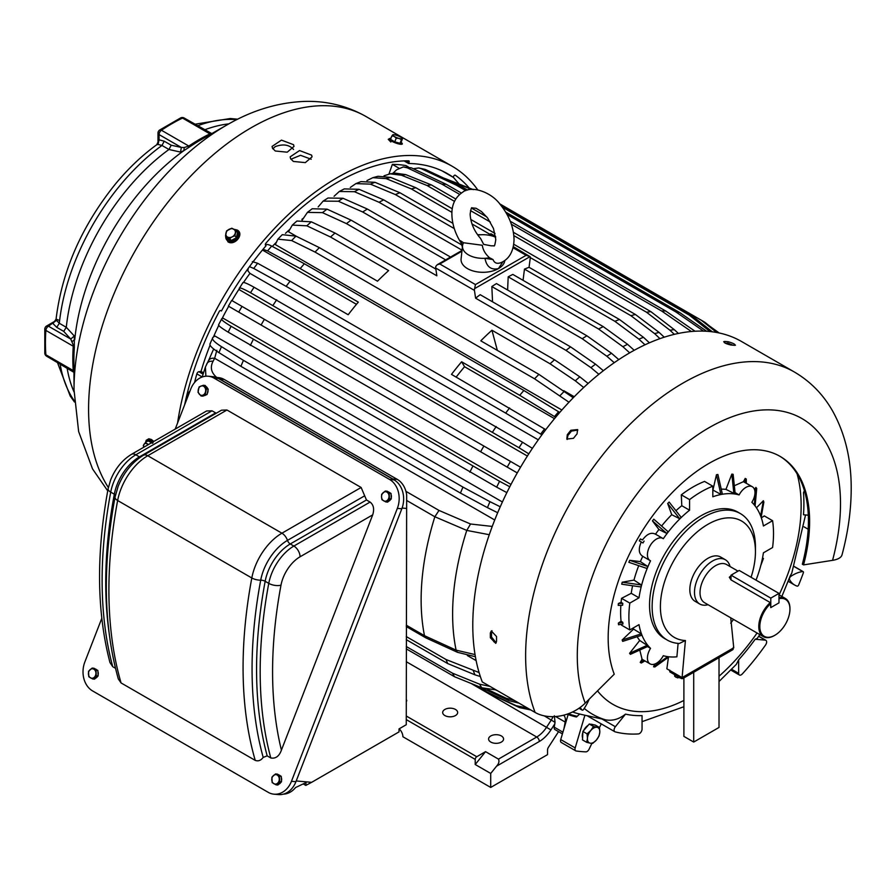 <?xml version="1.0" encoding="UTF-8"?>
<svg xmlns="http://www.w3.org/2000/svg" width="896" height="896" viewBox="0 0 896 896"><rect width="100%" height="100%" fill="white"/><g stroke="black" fill="none" stroke-linecap="round" stroke-linejoin="round"><path stroke-width="1.34" d="M680.064 677.813L676.144 677.342L674.654 676.211L674.654 674.688M677.634 676.413L677.634 677.936M778.982 593.398L770.784 598.125L770.784 607.6L778.982 602.862L778.982 593.398L739.211 570.438L731.013 575.165L770.784 598.125M731.013 575.165L731.013 579.902A5.802 3.349 0 0 0 731.002 579.902L729.31 577.226L733.286 573.854M147.672 441.246L148.456 440.138L153.048 442.792M148.445 444.539L145.421 442.546L143.338 445.514L143.696 447.283A5.118 2.957 60 0 1 144.054 444.214A5.118 2.957 60 0 1 147.19 443.934A5.118 2.957 60 0 1 148.198 444.685M152.477 443.296L148.299 440.877L148.456 440.138L145.421 442.546M491.109 245.818L483.683 244.373L480.592 238.493C474.118 231.056 470.635 222.947 470.142 214.178C470.87 209.16 471.498 207.066 472.002 207.872L476.067 208.275L481.51 211.568L487.592 217.941L493.461 228.446L495.79 239.523C495.062 244.53 494.435 246.635 493.92 245.829L491.109 245.818M495.667 237.25A20.485 11.827 0 0 0 480.973 234.763A20.485 11.827 0 0 0 477.837 235.077M500.405 262.92L503.048 261.643C510.014 257.634 513.688 250.264 514.046 239.523C513.666 227.114 509.118 215.51 500.405 204.714C491.098 191.643 471.083 185.338 462.874 192.058C455.437 196.997 451.774 204.366 451.875 214.178C452.066 223.888 455.101 233.43 460.992 242.782L460.41 240.71L463.557 242.749A20.485 11.827 0 0 0 462.582 245.381A20.485 11.827 0 0 0 462.526 245.784A20.485 11.827 0 0 0 484.96 258.294A20.485 11.827 0 0 0 489.507 257.734L493.035 259.56C494.435 263.166 497.157 264.152 501.2 262.528M460.41 240.71L462.616 245.112M462.526 245.784L461.093 258.854A21.918 12.656 0 0 0 473.939 271.186A21.918 12.656 0 0 0 498.456 268.598C491.098 270.245 486.595 266.806 484.96 258.294L493.035 259.56M480.973 234.763L477.534 234.662M463.557 242.749L482.306 245.258C482.91 249.827 485.307 253.994 489.507 257.734M502.936 261.71L498.456 268.598A21.918 12.656 0 0 0 504.829 260.478M236.936 231.997L238.123 232.68L236.936 231.997L238.123 232.68L236.981 238.291L231.235 241.248L226.643 238.605L226.811 237.821M233.733 229.208A5.118 4.032 144.9 0 1 235.301 232.971A5.118 4.032 144.9 0 1 232.176 236.858L234.942 235.749L235.984 230.642L231.818 228.234L229.04 229.354A5.118 4.032 144.9 0 1 233.733 229.208A5.118 4.032 144.9 0 1 235.301 232.971A5.118 4.032 144.9 0 1 232.176 236.858L234.942 235.749L235.984 230.642L233.733 229.208L231.818 228.234L229.04 229.354L226.598 230.922L225.915 233.251A5.118 4.032 144.9 0 1 229.04 229.354A5.118 4.032 144.9 0 1 233.733 229.208A5.118 4.032 144.9 0 1 235.301 232.971A5.118 4.032 144.9 0 1 232.176 236.858L234.942 235.749L235.984 230.642L231.818 228.234L226.598 230.922L225.546 236.029L227.472 237.003A5.118 4.032 144.9 0 1 225.915 233.251A5.118 4.032 144.9 0 1 229.04 229.354A5.118 4.032 144.9 0 1 233.733 229.208M227.472 237.003A5.118 4.032 -35.1 0 0 232.176 236.858L229.723 238.437L232.176 236.858A5.118 4.032 -35.1 0 1 227.472 237.003L229.723 238.437L232.176 236.858A5.118 4.032 -35.1 0 1 227.472 237.003A5.118 4.032 144.9 0 1 225.915 233.251L225.546 236.029L229.723 238.437L231.168 240.486L231.235 241.248L226.643 238.605L225.546 236.029L227.472 237.003A5.118 4.032 144.9 0 1 225.915 233.251A5.118 4.032 144.9 0 1 229.04 229.354L226.598 230.922L225.915 233.251L225.546 236.029L226.643 238.605L226.99 238.078L226.643 238.605L231.235 241.248L236.981 238.291L231.235 241.248L229.723 238.437L227.472 237.003M225.546 236.029L226.99 238.078L231.168 240.486L236.387 237.798L236.981 238.291L238.123 232.68L235.984 230.642M229.723 238.437L231.168 240.486L226.99 238.078L226.643 238.605L226.99 238.078L231.168 240.486L236.387 237.798L234.942 235.749L236.981 238.291L238.123 232.68L237.429 232.691L238.123 232.68L237.429 232.691L236.387 237.798L234.942 235.749M590.778 724.282A8.77 5.062 -60 0 1 591.853 724.304A8.77 5.062 -60 0 1 592.805 724.64M582.59 737.912A8.77 5.062 -60 0 1 582.837 732.502M583.632 730.565A8.77 5.062 -60 0 1 588.202 725.256M586.69 742.336L590.24 743.187A8.77 5.062 -60 0 1 587.44 738.416L586.69 742.336L582.49 739.906L582.893 731.427L589.277 724.013L595.269 725.077L599.469 727.496L597.027 727.283A8.77 5.062 -60 0 1 599.816 732.054A8.77 5.062 -60 0 1 596.434 740.006L599.066 735.974L599.816 732.054L599.469 727.496M590.834 730.464A8.77 5.062 -60 0 1 597.027 727.283L593.477 726.432L590.834 730.464L587.082 733.858L587.44 738.416A8.77 5.062 -60 0 1 590.834 730.464M590.24 743.187A8.77 5.062 120 0 0 596.434 740.006L592.682 743.4L590.24 743.187M589.277 724.013L593.477 726.432M582.893 731.427L587.082 733.858M669.782 670.152A1.456 0.84 0 0 0 670.208 670.746L681.05 677.006L681.05 678.384L670.208 672.123A1.456 0.84 0 0 1 669.782 671.53L669.782 670.499M681.05 678.384A1.456 0.84 0 0 0 683.122 678.384L732.704 649.757A1.456 0.84 0 0 0 733.141 649.163L733.141 648.133M683.122 678.384L683.122 677.006L732.704 648.379A1.456 0.84 0 0 0 733.141 647.786M719.018 657.653L719.018 727.44L693.706 742.056L683.894 736.389L683.894 677.936M693.706 672.269L693.706 742.056M394.52 142.397L389.928 139.742L392.067 135.71L394.318 136.506A5.118 1.075 -158.8 0 1 392.75 134.837A5.118 1.075 -158.8 0 1 393.176 134.691A5.118 1.075 -158.8 0 1 395.886 135.117A5.118 1.075 -158.8 0 1 400.579 137.066A5.118 1.075 -158.8 0 1 402.013 138.118A5.118 1.075 -158.8 0 1 402.147 138.734A5.118 1.075 -158.8 0 1 399.011 138.454L401.464 139.608L402.147 138.734A5.118 1.075 -158.8 0 1 399.011 138.454L401.464 139.608L402.506 138.69L401.061 142.397L402.147 138.734A5.118 1.075 -158.8 0 0 402.013 138.118L402.483 138.656L402.013 138.118A5.118 1.075 -158.8 0 0 400.579 137.066A5.118 1.075 -158.8 0 0 395.886 135.117A5.118 1.075 -158.8 0 0 393.176 134.691L393.176 134.691A5.118 1.075 -158.8 0 0 392.75 134.837L392.067 135.71L394.318 136.506A5.118 1.075 21.2 0 0 399.011 138.454L396.245 138.13L399.011 138.454A5.118 1.075 21.2 0 1 394.318 136.506L396.245 138.13L394.52 142.397L389.928 139.742L392.75 134.837A5.118 1.075 -158.8 0 0 394.318 136.506L396.245 138.13L394.52 142.397L400.254 144.021L394.52 142.397M401.173 142.867L400.254 144.021L400.019 143.315L401.464 139.608L400.019 143.315L400.254 144.021L401.173 142.867M390.622 139.429L394.8 141.837L390.622 139.429L389.928 139.742M236.981 238.291L236.387 237.798L231.168 240.486L231.235 241.248M296.218 780.954L311.64 782.331L399.022 731.886L399.022 728.907L406.258 724.73L406.661 494.962A21.918 17.282 95.1 0 0 397.298 479.394L224.269 379.49L219.789 379.086A21.918 17.282 -84.9 0 0 217.851 378.146A21.918 17.282 95.1 0 1 218.445 378.482L213.976 378.078L389.592 479.472L394.072 479.875L218.445 378.482M311.64 782.331L305.794 785.411L306.04 782.578L295.546 787.55A21.918 17.282 95.1 0 1 283.338 794.147M394.072 479.875A21.918 17.282 95.1 0 1 394.654 480.222A21.918 17.282 -84.9 0 0 392.829 478.99L219.789 379.086M216.227 377.429L218.467 377.63A21.918 17.282 95.1 0 1 224.269 379.49M305.794 785.411L303.363 784.011M213.976 378.078A21.918 17.282 -84.9 0 0 208.174 376.219L212.654 376.622A21.918 17.282 95.1 0 1 217.851 378.146M394.654 480.222A21.918 17.282 95.1 0 1 401.822 508.782L397.342 508.39L291.458 781.301L295.926 781.704L401.822 508.782M295.926 781.704A21.918 17.282 95.1 0 1 278.477 794.584L274.008 794.181A21.918 17.282 -84.9 0 0 291.458 781.301M101.797 618.318L84.84 662.01A21.918 17.282 -84.9 0 0 92.59 690.928L268.206 792.322A21.918 17.282 -84.9 0 0 274.008 794.181M397.342 508.39A21.918 17.282 -84.9 0 0 389.592 479.472M208.174 376.219A21.918 17.282 -84.9 0 0 190.736 389.099L175.213 429.094M364.683 495.802L287.482 540.378A8.77 5.062 -120 0 0 281.926 533.198L147.762 455.728A8.77 5.062 -120 0 0 143.382 455.302L221.525 410.189L226.957 410.01L147.762 455.728A43.826 25.301 120 0 0 120.926 489.126A43.826 25.301 120 0 0 117.634 500.506A441.941 255.158 120 0 0 121.061 682.931L255.237 760.39A441.941 255.158 -60 0 1 251.81 577.976A43.826 25.301 -60 0 1 255.091 566.586A43.826 25.301 -60 0 1 281.926 533.198L361.122 487.48L366.464 499.968L370.082 502.062C373.598 504.806 374.472 509.074 372.702 514.864L281.411 750.142C279.182 756.269 275.643 758.867 270.794 757.96A434.638 250.936 -60 0 1 268.766 583.374L265.16 581.28A434.638 250.936 120 0 0 267.176 755.877L270.794 757.96M121.061 682.931L118.306 678.933C103.522 626.136 102.435 565.522 115.046 497.101A8.77 3.73 -169.4 0 0 117.634 500.506L251.81 577.976A8.77 3.73 -169.4 0 0 260.702 580.182A437.08 252.347 120 0 0 263.189 757.4C260.893 760.491 258.238 761.488 255.237 760.39M115.494 668.304L112.739 666.714L109.95 662.514M206.595 410.973L212.027 410.805L135.822 454.798A8.77 5.062 -120 0 0 131.432 454.362L206.595 410.973M108.909 631.501A434.638 250.936 -60 0 1 114.33 494.2L110.712 492.117A36.523 21.09 120 0 1 113.456 482.63A36.523 21.09 120 0 1 135.822 454.798L139.429 456.893L215.645 412.888L212.027 410.805M215.645 412.888L216.35 413.168M226.957 410.01L361.122 487.48M267.176 755.877L263.189 757.4M97.44 676.547A4.749 3.741 95.1 0 1 96.6 677.555A4.749 3.741 95.1 0 1 95.558 678.216M95.424 669.066A4.749 3.741 95.1 0 1 96.902 669.928M97.922 671.518A4.749 3.741 95.1 0 1 98.09 675.013M206.058 394.901A4.749 3.741 95.1 0 1 205.251 395.338A4.749 3.741 95.1 0 1 204.4 395.55M206.046 386.534A4.749 3.741 95.1 0 1 207.614 388.438M208.018 390.074A4.749 3.741 95.1 0 1 207.29 393.501M390.578 499.52A4.749 3.741 95.1 0 1 389.726 500.528A4.749 3.741 95.1 0 1 388.696 501.189M388.55 492.038A4.749 3.741 95.1 0 1 390.04 492.89M391.059 494.491A4.749 3.741 95.1 0 1 391.227 497.974M280.806 782.41A4.749 3.741 95.1 0 1 279.966 783.429A4.749 3.741 95.1 0 1 278.925 784.078M278.79 774.939A4.749 3.741 95.1 0 1 280.28 775.79M281.288 777.392A4.749 3.741 95.1 0 1 281.456 780.875M275.52 773.954L277.368 774.11L281.243 776.35L281.378 779.072L281.501 781.794L277.883 785.008L276.046 784.84L279.664 781.637L279.406 776.182L275.52 773.954L271.902 777.157L272.171 782.6L276.046 784.84M281.243 776.35L279.406 776.182M281.501 781.794L279.664 781.637M273.459 775.533A4.749 3.741 95.1 0 1 277.2 775.04A4.749 3.741 95.1 0 1 279.272 778.882A4.749 3.741 -84.9 0 1 277.592 783.216A4.749 3.741 95.1 0 1 273.851 783.698A4.749 3.741 95.1 0 1 271.779 779.856A4.749 3.741 95.1 0 1 273.459 775.533M385.291 491.053L387.128 491.21L391.003 493.45L391.272 498.904L387.654 502.107L385.806 501.939L389.424 498.736L389.166 493.293L385.291 491.053L381.674 494.256L381.539 496.955L381.931 499.699L385.806 501.939M391.003 493.45L389.166 493.293M391.272 498.904L389.424 498.736M383.219 492.632A4.749 3.741 95.1 0 1 386.971 492.15A4.749 3.741 95.1 0 1 389.032 495.992A4.749 3.741 -84.9 0 1 387.352 500.315A4.749 3.741 95.1 0 1 383.611 500.797A4.749 3.741 95.1 0 1 381.539 496.955A4.749 3.741 95.1 0 1 383.219 492.632M203.302 385.291L205.15 385.448L208.208 389.166L207.648 391.832L207.077 394.498L202.888 396.133L201.051 395.976L205.24 394.341L206.371 388.998L203.302 385.291L199.114 386.915L197.994 392.258L201.051 395.976M208.208 389.166L206.371 388.998M207.077 394.498L205.24 394.341M200.95 386.075A4.749 3.741 95.1 0 1 204.579 387.117A4.749 3.741 95.1 0 1 205.542 391.642A4.749 3.741 -84.9 0 1 202.888 395.136A4.749 3.741 95.1 0 1 199.259 394.094A4.749 3.741 95.1 0 1 198.296 389.57A4.749 3.741 95.1 0 1 200.95 386.075M92.154 668.08L94.002 668.248L97.877 670.488L98.134 675.931L94.517 679.134L92.68 678.978L96.286 675.763L96.029 670.32L92.154 668.08L88.536 671.294L88.794 676.738L92.68 678.978M97.877 670.488L96.029 670.32M98.134 675.931L96.286 675.763M90.082 669.659A4.749 3.741 95.1 0 1 93.834 669.178A4.749 3.741 95.1 0 1 95.906 673.019A4.749 3.741 -84.9 0 1 94.226 677.342A4.749 3.741 95.1 0 1 90.474 677.835A4.749 3.741 95.1 0 1 88.413 673.994A4.749 3.741 95.1 0 1 90.082 669.659M272.832 148.803L275.285 146.608C283.147 143.73 289.24 144.682 293.552 149.475M290.92 159.242L300.53 155.299L311.203 159.242M561.747 742.65A3.651 2.106 -60 0 1 561.288 742.493A3.651 2.106 -60 0 1 560.728 739.57L575.187 747.914L584.886 715.232L579.678 714.034L576.498 716.99A188.104 108.595 -60 0 1 567.09 714.179M568.142 714.571L560.728 739.57M678.104 643.384L676.894 656.813A89.488 51.666 -60 0 1 663.286 655.704A12.779 7.381 -60 0 1 650.07 663.88A12.779 7.381 -60 0 1 650.541 648.346A89.488 51.666 -60 0 1 639.005 624.646L629.821 629.944A102.267 59.046 -60 0 1 628.88 617.064A102.267 59.046 -60 0 1 629.821 603.109L639.005 597.811A89.488 51.666 120 0 1 650.541 560.795A12.779 7.381 -60 0 1 650.07 560.56A12.779 7.381 -60 0 1 650.07 545.798A12.779 7.381 -60 0 1 662.85 538.418A12.779 7.381 -60 0 1 663.286 538.709A89.488 51.666 120 0 1 689.573 510.205L689.573 499.61A102.267 59.046 -60 0 1 712.824 486.192L712.824 496.787A89.488 51.666 -60 0 1 739.11 494.928A12.779 7.381 -60 0 1 752.338 486.752A12.779 7.381 -60 0 1 754.981 492.598A12.779 7.381 -60 0 1 751.856 502.298A89.488 51.666 -60 0 1 763.403 525.986L772.576 520.688A102.267 59.046 -60 0 1 772.576 547.534L763.403 552.832A89.488 51.666 -60 0 1 756.022 580.138M730.733 617.814L733.746 647.786L682.091 677.611L685.418 640.517L679.336 643.462A73.046 42.179 -60 0 1 667.262 640.069L664.675 638.579A73.046 42.179 -60 0 1 649.544 605.136A73.046 42.179 -60 0 1 681.43 531.63A73.046 42.179 -60 0 1 737.722 512.053L740.309 513.542A73.046 42.179 -60 0 1 755.44 546.986L755.44 551.757A67.2 38.797 -60 0 1 751.061 577.282M733.544 619.438A89.488 51.666 -60 0 1 731.192 622.339M685.418 640.517A67.2 38.797 -60 0 1 660.397 606.626A67.2 38.797 -60 0 1 707.918 524.317A67.2 38.797 -60 0 1 755.44 551.757M708.03 604.699A25.57 14.762 -60 0 1 699.776 604.016L695.128 601.339A25.57 14.762 -60 0 1 689.83 589.635A25.57 14.762 -60 0 1 700.997 563.898A25.57 14.762 -60 0 1 720.698 557.054L725.346 559.742A25.57 14.762 -60 0 1 730.061 566.541M762.395 558.578L763.448 558.421L760.794 565.488M732.726 620.469L730.71 623.168M682.091 677.611L666.87 668.819L668.45 657.194M654.73 664.059L653.554 666.792L654.886 666.949L668.998 656.802M639.789 650.059L642.096 659.266L640.214 662.413L641.323 663.018L644.918 660.912M629.563 653.33L630.403 654.338L648.379 646.15L639.733 640.483L629.563 653.33L647.539 645.131M639.733 640.483A89.488 51.666 -60 0 1 637.146 636.72M622.149 639.99L622.686 641.368L641.827 635.219L641.301 633.842L633.573 629.104L622.149 639.99L641.301 633.842M633.573 629.104A89.488 51.666 -60 0 1 633.192 628.006M629.821 629.944L621.555 625.173A102.267 59.046 -60 0 1 621.421 624.243M621.062 621.23L618.363 623.09L618.554 624.758L622.955 623.974L622.765 622.306L621.062 621.23A102.267 59.046 -60 0 1 620.626 612.293A102.267 59.046 -60 0 1 620.861 605.304M621.107 602.302L622.798 603.378L618.386 603.501L621.107 602.302A102.267 59.046 -60 0 1 621.555 598.338L629.821 603.109M622.798 603.378L622.63 605.248L618.229 605.371L618.386 603.501M689.573 510.205L681.789 505.714L681.318 494.838A102.267 59.046 -60 0 1 704.558 481.421L712.824 486.192M681.318 494.838L689.573 499.61M602.011 719.018L587.037 715.68L614.835 731.73A3.651 2.106 120 0 0 615.149 731.853A180.79 104.384 -60 0 0 638.422 733.925A3.651 2.106 -60 0 0 642.051 729.109L642.051 715.602A160.574 92.714 -60 0 1 625.509 714.123C619.192 719.163 612.573 721.078 605.674 719.869L602.011 719.018L615.373 726.723A3.651 2.106 120 0 0 614.835 731.73M584.886 715.232A182.056 105.112 120 0 0 585.178 715.299L587.171 715.747M759.842 634.614L757.221 638.389L755.194 639.24A160.574 92.714 -60 0 1 738.651 659.826L736.31 664.384L719.018 681.509M781.872 596.456L790.205 575.96L790.866 576.341A36.523 21.09 120 0 1 802.805 571.558A1.456 0.84 -60 0 1 803.141 571.626A1.456 0.84 -60 0 1 803.443 572.298A1.456 0.84 -60 0 1 803.331 572.925A180.79 104.384 120 0 1 798.661 584.954A1.456 0.84 -60 0 1 797.149 586.13A36.523 21.09 -60 0 1 794.696 585.054A36.523 21.09 -60 0 1 789.589 579.622A2.195 1.266 -60 0 1 790.866 576.341M805.549 514.954L791.773 573.16L790.205 575.96M804.384 490.638L803.499 492.699A160.574 92.714 -60 0 1 803.891 503.496A160.574 92.714 -60 0 1 803.499 514.763L808.304 515.2M761.32 517.832L764.31 515.917L772.576 520.688M601.261 723.878L599.48 727.586M591.875 743.389L589.109 749.157A3.651 2.106 120 0 1 585.85 751.856A220.237 127.154 -60 0 1 576.206 750.994A3.651 2.106 120 0 1 575.747 750.837A3.651 2.106 120 0 1 575.187 747.914M803.499 492.699L804.586 491.344M755.194 639.24L765.33 640.147A3.651 2.106 -60 0 1 765.867 640.315A3.651 2.106 -60 0 1 766.618 641.984A3.651 2.106 -60 0 1 765.554 645.008A180.79 104.384 -60 0 1 742.28 673.971A3.651 2.106 120 0 1 739.402 675.013A3.651 2.106 120 0 1 738.651 673.344L738.651 659.826M625.509 714.123L615.373 726.723M582.187 710.136L578.973 708.288L582.042 710.013A1.456 0.84 120 0 0 582.187 710.136A1.456 0.84 120 0 0 583.554 709.453A36.523 21.09 120 0 0 589.232 699.126M582.042 710.013A180.79 104.384 -60 0 1 580.126 707.47M731.83 474.118L733.141 474.309L735.202 493.998L725.962 489.373L731.83 474.118L733.891 493.808M721.224 489.138A89.488 51.666 -60 0 1 725.962 489.373M722.355 494.11L720.888 494.379L712.925 490.056L716.453 474.746L717.909 474.488L722.355 494.11M735.056 492.598L739.11 494.928M746.301 483.325L743.434 481.678L745.214 478.419L745.214 482.698M734.339 485.733L743.434 481.678M642.443 539.986L640.382 538.944L642.443 539.986C646.957 533.915 651.314 531.989 655.502 534.218M662.85 538.418L655.066 533.915M644.09 541.072L642.992 542.976L639.285 540.837L642.992 542.976M642.275 556.058L650.07 560.56M642.757 556.293C638.736 553.795 638.221 549.058 641.222 542.091M666.837 533.467L668.147 531.765L653.766 519.187L652.456 520.89L666.837 533.467L658.907 529.502A89.488 51.666 120 0 0 655.525 534.184M681.789 505.714A89.488 51.666 120 0 0 675.942 510.686M679.683 518.739L681.15 517.317L669.144 502.062L667.677 503.485L679.683 518.739L671.731 514.707A89.488 51.666 120 0 0 661.595 526.03M647.461 646.565L650.541 648.346M632.598 585.76A89.488 51.666 120 0 0 631.221 593.309L621.555 598.338M631.221 593.309L639.005 597.811M641.446 584.976L633.976 580.093L622.227 582.21L641.446 584.976L640.942 586.958L621.723 584.192L622.227 582.21M642.734 556.326A89.488 51.666 120 0 0 640.371 561.602L629.686 560.314L647.774 566.485L640.371 561.602M629.686 560.314L628.869 562.307L646.957 568.478L647.774 566.485M638.725 565.667A89.488 51.666 120 0 0 633.976 580.093M716.453 474.746L720.888 494.379M745.214 478.419L746.301 479.058L746.301 483.269M754.466 489.418L755.899 487.446L754.275 504.896M755.899 487.446L756.728 488.488L755.093 505.926M756.448 507.797L763.358 500.73L760.637 515.939M763.358 500.73L763.862 502.13L761.141 517.317M763.448 558.421L761.253 563.64M731.203 622.451L731.629 621.813M671.731 514.707L667.677 503.485M658.907 529.502L652.456 520.89M640.382 538.944L639.285 540.837M618.363 623.09L622.765 622.306M640.214 662.413L643.832 660.285M653.554 666.792L667.677 656.645M523.051 280.325L524.474 269.114A220.976 127.579 120 0 1 529.066 267.31L530.23 258.182A3.651 2.106 120 0 0 530.264 257.69A3.651 2.106 120 0 0 530.051 256.626L513.318 246.669M474.622 288.624L530.051 256.626L526.131 255.304L475.44 284.57L474.622 288.624A3.651 2.106 120 0 0 474.443 290.394L475.597 298.178L565.992 350.37A220.976 127.579 120 0 1 570.584 346.875L480.189 294.683A220.976 127.579 120 0 0 475.597 298.178M618.789 359.632L611.509 353.282L586.869 335.776L496.474 283.584A220.976 127.579 120 0 0 491.837 286.552L492.554 301.818M634.2 350.302L627.547 344.299L603.221 326.614L512.837 274.422A220.976 127.579 120 0 0 508.189 276.83L507.606 290.013M452.883 223.317L399.941 192.752L374.987 182.314L360.965 181.619L355.891 183.613L350.291 187.454M529.066 267.31L619.461 319.491A220.976 127.579 120 0 0 614.869 321.306L638.882 339.136L644.997 344.814M649.421 342.821L643.474 337.322L619.461 319.491M435.859 269.091L351.053 220.136L327.051 209.16L312.189 208.757L307.429 212.374L302.064 220.304M450.531 257.062L367.349 209.037L343.022 198.274L327.992 198.005L323.109 201.118L318.158 206.942M462.09 245.134L383.701 199.875L359.061 189.302L344.277 188.91L339.282 191.486L334.074 196.28M603.366 370.709L595.526 364.168A216.72 125.126 120 0 0 590.934 367.651L598.864 374.293M327.051 209.16A216.72 125.126 120 0 0 322.459 212.643L346.461 223.619L436.856 275.811L435.702 268.027L474.443 290.394M351.053 220.136A220.976 127.579 120 0 0 346.461 223.619M524.474 269.114L614.869 321.306M627.547 344.299A216.72 125.126 120 0 0 622.899 346.707L629.686 352.845M622.899 346.707L598.584 329.011L508.189 276.83M611.509 353.282A216.72 125.126 120 0 0 606.861 356.25L614.253 362.701M606.861 356.25L582.232 338.733L491.837 286.552M513.744 244.238L635.41 314.485L659.109 332.427A216.72 125.126 120 0 0 654.618 333.626L659.96 338.643M654.618 333.626L630.918 315.694L530.264 257.578M386.131 178.618L372.882 177.666L378.011 176.288L390.622 177.419A216.72 125.126 120 0 0 386.131 178.618L411.387 188.944L451.92 212.352M471.979 223.933L489.944 234.304M372.882 177.666L366.968 180.578M513.408 232.288L650.888 311.651L674.285 329.65A216.72 125.126 120 0 0 669.95 330.232L674.352 334.354M669.95 330.232L646.542 312.234L513.856 235.626M401.464 175.224L390.174 173.835L395.326 173.141L405.81 174.642A216.72 125.126 120 0 0 401.464 175.224L427.022 185.494L454.507 201.365M470.523 210.616L490.347 222.051M390.174 173.835L384.026 175.806M306.824 225.803L292.32 225.098L296.912 221.021L311.315 221.816A216.72 125.126 120 0 0 306.824 225.803L330.523 237.026L388.629 270.581A220.976 127.579 120 0 0 377.496 281.187L319.379 247.643A220.976 127.579 120 0 0 315.045 252.067L534.565 378.806L568.971 402.226M292.32 225.098L288.501 231.75L296.621 236.443M563.763 390.678L574.258 396.726M311.315 221.816L335.014 233.05L554.534 359.789L579.79 376.824A216.72 125.126 120 0 0 575.299 380.811L583.71 387.509M575.299 380.811L550.043 363.776L491.938 330.221L497.336 350.381M277.861 239.165L282.262 234.685L295.982 236.13A216.72 125.126 120 0 0 291.637 240.554L277.861 239.165L275.33 244.586L561.882 410.021M291.637 240.554L315.045 252.067M367.349 209.037A220.976 127.579 120 0 0 362.701 211.994L445.648 259.885M343.022 198.274A216.72 125.126 120 0 0 338.386 201.242L362.701 211.994M383.701 199.875A220.976 127.579 120 0 0 379.053 202.272L462.045 250.186M359.061 189.302A216.72 125.126 120 0 0 354.424 191.699L379.053 202.272M399.941 192.752A220.976 127.579 120 0 0 395.349 194.566L454.283 228.592M374.987 182.314A216.72 125.126 120 0 0 370.395 184.128L395.349 194.566M265.821 245.291C266.314 244.026 268.285 244.294 271.712 246.098L304.349 263.749L523.869 390.488L559.754 412.462M558.634 411.746A217.638 125.653 120 0 0 554.49 416.573L555.632 417.301M523.869 390.488A220.976 127.579 120 0 0 519.725 395.315L554.49 416.573M603.221 326.614A220.976 127.579 120 0 0 598.584 329.011M586.869 335.776A220.976 127.579 120 0 0 582.232 338.733M635.41 314.485A220.976 127.579 120 0 0 630.918 315.694M650.888 311.651A220.976 127.579 120 0 0 646.542 312.234M554.534 359.789A220.976 127.579 120 0 0 550.043 363.776M573.261 397.746L538.91 374.382A220.976 127.579 120 0 0 534.565 378.806M519.725 395.315L461.619 361.771A220.976 127.579 120 0 0 451.472 374.382L545.765 429.666M544.566 428.926A217.638 125.653 120 0 0 540.669 434.101L541.89 434.851M461.619 361.771L464.554 366.722L554.512 418.656M562.419 733.88L554.938 729.568A3.651 2.106 120 0 1 554.254 727.171L555.038 722.344L554.333 715.803M563.998 728.538L565.186 722.064L555.598 716.531M271.712 246.098A217.638 125.653 120 0 0 267.579 250.925L300.205 268.576L358.31 302.12A220.976 127.579 120 0 0 348.174 314.742L290.058 281.187A220.976 127.579 120 0 0 286.16 286.362L505.691 413.112A220.976 127.579 120 0 1 509.589 407.938M267.579 250.925L263.021 249.323M262.438 250.029L356.474 304.326M540.669 434.101L505.691 413.112M703.562 331.128L675.864 311.931L507.035 214.458M456.344 185.192A220.976 127.579 120 0 1 460.242 185.864L425.264 169.422A217.638 125.653 120 0 0 421.366 168.75L456.344 185.192L465.83 190.669M421.366 168.75L418.734 167.955L413.28 168.739M473.323 670.802A216.72 125.126 120 0 0 474.992 674.845L447.709 663.578A220.976 127.579 120 0 1 446.04 659.523L479.091 672.549M406.258 646.509L452.469 673.176A220.976 127.579 120 0 0 454.574 676.749L406.258 648.85M490.011 686.403L479.629 684.197L452.469 673.176M487.435 689.416L506.195 698.23A205.442 118.608 120 0 0 509.13 700.706L519.053 703.158M509.13 700.706L479.797 686.941M474.634 684.88L486.998 692.014L516.197 705.69A205.442 118.608 120 0 0 519.478 707.594L530.824 709.968M519.478 707.594L490.291 693.918A208.186 120.198 120 0 1 488.634 692.989L474.466 684.813M406.258 719.6L475.216 759.405L475.216 764.512L490.717 773.45L490.717 787.438L402.898 736.747A7.302 4.222 -120 0 0 399.146 728.84M490.717 787.438L547.534 754.634L547.534 750.064A3.651 2.106 120 0 1 548.453 747.253L558.544 731.651M290.058 281.187L257.645 263.278L252.336 261.61M706.698 331.274L679.773 312.603A220.976 127.579 120 0 0 675.864 311.931M479.629 684.197A216.72 125.126 120 0 0 481.734 687.758L496.138 689.931M497.974 690.995L495.768 689.954M486.998 692.014A208.186 120.198 120 0 0 488.634 692.989M406.258 661.696L536.726 737.016L498.456 759.114L485.542 751.654L476.762 756.728A2.195 1.266 -60 0 0 475.216 759.405M406.258 701.523A3.058 1.77 0 0 0 406.739 700.571A3.058 1.77 0 0 0 406.616 700.078A3.058 1.77 0 0 0 406.258 699.63M442.982 713.72A7.493 4.323 0 0 0 444.875 715.557A7.493 4.323 0 0 0 453.029 716.498A7.493 4.323 0 0 0 457.654 712.499A7.493 4.323 0 0 0 457.352 711.278A7.493 4.323 0 0 0 449.098 708.221A7.493 4.323 0 0 0 442.68 712.499A7.493 4.323 0 0 0 442.982 713.72M488.902 740.23A7.493 4.323 0 0 0 490.795 742.067A7.493 4.323 0 0 0 498.949 743.008A7.493 4.323 0 0 0 503.574 739.01A7.493 4.323 0 0 0 503.272 737.8A7.493 4.323 0 0 0 495.018 734.731A7.493 4.323 0 0 0 488.6 739.01A7.493 4.323 0 0 0 488.902 740.23M506.195 698.23L514.517 700.549M498.456 759.114C499.498 761.32 498.87 763.672 496.574 766.17L490.717 773.45M485.542 751.654L475.216 764.512M407.176 500.752L434.851 516.757L466.771 530.41A223.194 128.856 120 0 0 452.614 614.029A223.194 128.856 120 0 0 456.109 650.149L457.453 652.299L425.981 637.93L424.491 635.701L456.109 650.149L475.037 654.573M216.832 350.269L214.659 358.299C211.266 357.885 209.093 358.938 208.163 361.48L213.662 348.958M500.248 506.778L489.966 501.67A216.72 125.126 120 0 0 487.435 507.64L497.683 512.725M243.443 360.36A220.976 127.579 120 0 0 240.901 366.33L460.432 493.069A220.976 127.579 120 0 1 462.963 487.099L243.443 360.36L221.48 346.662C214.144 342.026 211.299 338.946 212.934 337.411L214.894 335.989L502.41 501.984M221.48 346.662A216.72 125.126 120 0 0 218.949 352.632L240.901 366.33M406.258 625.173L424.491 635.701A228.066 131.667 120 0 1 421.131 599.827A228.066 131.667 120 0 1 434.851 516.757M461.35 193.032L446.197 184.285L411.432 167.866L403.301 166.936L396.726 169.714L392.683 173.477M510.261 221.267L665.728 311.024A220.976 127.579 120 0 0 661.584 310.979L511.358 224.246M695.05 331.24L665.728 311.024M710.002 331.554L689.237 315.078L502.354 207.178M443.341 177.99L471.61 189.426M716.755 332.506L701.557 320.398L499.654 203.829M719.152 332.976L709.408 325.931M712.32 331.822L692.854 316.378A220.976 127.579 120 0 0 689.237 315.078M473.323 189.627L446.667 179.178M717.942 332.73L704.85 322.291A220.976 127.579 120 0 0 703.214 321.328A220.976 127.579 120 0 0 701.557 320.398M242.883 282.957C242.782 281.646 246.512 283.08 254.094 287.258L522.581 442.266A216.72 125.126 120 0 0 518.974 447.731L528.808 453.835M518.974 447.731L250.488 292.723C242.861 288.523 239.131 287.09 239.277 288.422L242.917 282.621M527.397 456.042L239.669 289.923L239.277 288.422M231.795 300.507L510.496 461.418A216.72 125.126 120 0 0 507.214 467.118L517.261 472.92M507.214 467.118L228.502 306.208M229.488 306.768L515.256 471.755M511 484.434L223.272 318.315L221.771 318.73C220.584 319.29 223.698 321.81 231.101 326.29L499.587 481.298A216.72 125.126 120 0 0 496.664 487.155L506.856 492.621M496.664 487.155L228.178 332.147C220.741 327.645 217.627 325.125 218.848 324.587M496.216 426.53A220.976 127.579 120 0 0 492.598 431.984M483.896 446.062A220.976 127.579 120 0 0 480.614 451.752M472.774 466.334A220.976 127.579 120 0 0 469.851 472.192M218.568 324.789L221.771 318.73M253.243 339.584A220.976 127.579 120 0 0 250.32 345.453M499.587 481.298L509.79 486.763M264.376 319.323A220.976 127.579 120 0 0 261.083 325.013M510.496 461.418L520.554 467.219M276.685 299.779A220.976 127.579 120 0 0 273.078 305.245M522.581 442.266L532.403 448.358M731.45 344.445L731.954 345.106M472.674 189.381A220.976 127.579 120 0 0 469.717 188.339M501.245 205.744L692.854 316.378M411.432 167.866A217.638 125.653 120 0 0 407.288 167.821L403.301 166.936M407.288 167.821L442.064 184.24L459.648 194.387M446.197 184.285A220.976 127.579 120 0 0 442.064 184.24M691.365 331.509L661.584 310.979M202.182 377.003L205.419 366.99L205.878 376.208M494.726 519.994L214.659 358.299L213.058 361.29C209.63 360.886 207.469 361.95 206.539 364.504M205.419 366.99L208.51 360.629M434.862 516.734L438.995 510.429L470.534 524.003L466.771 530.41L489.272 534.71M209.978 343.896L212.934 337.411M489.966 501.67L462.963 487.099M218.949 352.632C211.579 347.962 208.734 344.87 210.403 343.37M487.435 507.64L460.432 493.069M257.645 263.278A217.638 125.653 120 0 0 253.747 268.453L249.48 266.638M516.197 705.69L527.542 708.064M481.734 687.758L454.574 676.749M460.242 185.864L467.589 190.098M505.658 212.083L679.773 312.603M253.747 268.453L286.16 286.362M406.258 639.654L447.709 663.578M406.258 636.563L446.04 659.523M474.992 674.845L480.334 676.514M425.264 169.422L418.734 167.955M464.554 366.722A211.837 122.304 120 0 0 456.165 377.093M295.982 236.13L319.379 247.643M491.938 330.221A220.976 127.579 120 0 0 480.794 340.827L538.91 374.382M335.014 233.05A220.976 127.579 120 0 0 330.523 237.026M579.79 376.824L588.134 383.454M405.81 174.642L431.357 184.912A220.976 127.579 120 0 0 427.022 185.494M431.357 184.912L455.784 199.013M471.643 208.174L486.797 216.922M674.285 329.65L678.406 333.446M390.622 177.419L415.878 187.746A220.976 127.579 120 0 0 411.387 188.944M415.878 187.746L452.29 208.768M470.725 219.408L495.018 233.43M659.109 332.427L664.238 337.198M304.349 263.749A220.976 127.579 120 0 0 300.205 268.576M370.395 184.128L355.891 183.613M354.424 191.699L339.282 191.486M338.386 201.242L323.109 201.118M595.526 364.168L570.584 346.875M322.459 212.643L307.429 212.374M590.934 367.651L565.992 350.37M462.011 250.432L437.237 264.734L435.882 266.258A3.651 2.106 120 0 0 435.702 268.027M437.237 264.734L439.802 263.995L475.44 284.57M489.474 235.312L491.31 234.259L490.493 234.73L493.17 236.275M563.606 715.21A10.954 6.328 -60 0 1 565.186 722.064M388.954 174.059L392.358 164.371L398.888 168.134M392.358 164.371A211.837 122.304 -60 0 1 405.944 165.581L408.442 167.026M203.493 372.826L201.04 371.414A188.104 108.595 -60 0 1 210.09 345.128M213.427 337.053A188.104 108.595 -60 0 1 218.736 325.394M222.062 318.651A188.104 108.595 -60 0 1 228.682 306.309M231.963 300.608A188.104 108.595 -60 0 1 239.344 288.702M243.522 282.453A188.104 108.595 -60 0 1 249.973 273.37L538.294 439.824M249.973 273.37L247.934 270.906L248.181 268.419M188.014 396.11A199.058 114.923 -60 0 1 188.608 393.187A2.195 1.266 -60 0 1 189.952 391.104M194.555 382.514A193.581 111.765 -60 0 1 196.851 373.878A2.195 1.266 -60 0 1 198.845 371.706L203.067 374.147M201.04 371.414L198.845 371.706M272.339 246.434A188.104 108.595 -60 0 1 276.248 242.346M285.477 233.318A188.104 108.595 -60 0 1 289.598 229.578M301.907 219.341A188.104 108.595 -60 0 1 303.229 218.31M164.237 141.198L159.062 139.821L159.062 134.579A3.651 2.106 0 0 1 157.998 133.09A3.651 3.651 0 0 1 159.611 130.066L159.611 130.066A3.651 1.926 56 0 1 161.437 130.245L188.821 146.059L184.206 147.526L181.362 147.448L171.203 145.219L164.237 141.198L161.974 145.454A168.011 97.003 120 0 0 120.187 185.259A168.011 97.003 120 0 0 59.315 323.277L56.75 327.354L52.987 323.568L54.555 321.418L46.614 326.01A3.651 2.106 60 0 1 48.44 326.189L56.493 320.387L59.315 323.277L66.293 327.298L74.301 336L74.334 347.637A180.029 103.947 120 0 0 73.886 360.136A180.029 103.947 120 0 0 73.886 360.998L74.043 390.04A215.298 124.298 120 0 0 74.043 390.858M58.822 320.197L56.078 319.11L56.493 320.387M159.062 139.821L156.755 144.726L158.066 144.458L159.062 139.821M159.611 130.066L180.723 117.869A3.651 2.274 64.3 0 1 182.526 118.07A178.965 103.331 -60 0 0 161.437 130.245A3.651 2.106 -60 0 0 161.258 130.368A3.651 2.106 -60 0 0 159.062 134.579L181.362 147.448L180.488 152.074L168.952 149.486L161.974 145.454L158.066 144.458M44.8 353.304L44.8 328.922A3.651 1.926 4 0 0 45.875 330.411L73.259 346.226A178.965 103.331 120 0 0 72.822 358.658A178.965 103.331 120 0 0 73.259 370.574L45.875 354.76A3.651 2.106 -60 0 0 45.886 354.962A3.651 2.106 -60 0 0 46.614 356.194A3.651 3.651 0 0 1 44.8 353.304L44.8 353.304A3.651 2.274 -4.3 0 0 45.875 354.76A178.965 103.331 -60 0 1 45.427 342.843A178.965 103.331 -60 0 1 45.875 330.411A3.651 2.106 -60 0 1 48.261 326.301A3.651 2.106 -60 0 1 48.44 326.189L70.739 339.058L74.334 347.637M73.942 371.134A3.651 2.274 175.7 0 0 73.259 370.574L72.218 370.731M56.75 327.354L63.728 331.386L70.739 339.058L74.301 336M72.218 341.488L74.749 339.685A176.512 101.909 120 0 1 138.846 193.267A176.512 101.909 120 0 1 183.904 150.618L180.488 152.074M184.206 147.526L183.904 150.618L190.579 146.283A3.651 1.926 -124 0 1 188.821 146.059A178.965 103.331 120 0 1 209.922 133.885L211.803 134.03M209.53 132.899L209.922 133.885L182.526 118.07A3.651 2.106 -60 0 1 184.139 118.003A3.651 3.651 0 0 0 180.723 117.869M469.235 188.026A223.899 129.27 120 0 0 455.291 175.213A1.456 0.84 -60 0 0 455.258 175.19A1.456 0.84 -60 0 0 453.79 176.042L453.096 177.24L442.142 170.912M453.174 177.106L459.178 184.083M406.65 160.832L409.08 162.232A1.456 0.84 -60 0 0 408.912 160.888A1.456 0.84 -60 0 0 408.654 160.821A223.899 129.27 120 0 0 265.888 243.242A1.456 0.84 -60 0 0 265.462 245.157L265.955 245.851A220.976 127.579 -60 0 0 221.446 310.979L220.752 310.587A1.456 0.84 -60 0 0 219.251 311.494A223.899 129.27 120 0 0 184.632 404.824M290.595 158.693L290.158 156.856L299.555 150.562L311.629 155.131L312.066 156.856L305.312 162.624L293.362 161.437L290.595 158.693M477.691 189.818A229.734 132.642 120 0 0 452.144 166.242A229.734 132.642 120 0 0 259.392 245.549A229.734 132.642 120 0 0 177.576 423.002M409.08 162.232L408.587 163.498A220.976 127.579 -60 0 1 447.754 173.835A220.976 127.579 -60 0 1 453.096 177.24M272.518 148.254L272.082 146.418L281.478 140.123L293.552 144.693L293.989 146.418L287.224 152.186L275.285 150.998L272.518 148.254M408.587 163.498L404.085 160.899M667.262 640.069A73.046 42.179 -60 0 1 652.131 606.626A73.046 42.179 -60 0 1 684.018 533.12A73.046 42.179 -60 0 1 740.309 513.542M731.013 579.902L770.269 602.571L770.784 607.6L778.982 602.862L778.982 598.752A21.302 12.298 120 0 1 789.947 609.157L789.947 608.563A22.03 12.723 -60 0 0 785.378 598.483A22.03 12.723 -60 0 0 778.982 597.71M770.784 603.49A21.302 12.298 120 0 0 759.819 626.55A21.302 12.298 120 0 0 774.883 635.253A21.302 12.298 120 0 0 789.947 609.157M774.626 635.398A22.03 12.723 -60 0 1 774.368 635.555A22.03 12.723 -60 0 1 763.347 636.642A22.03 12.723 -60 0 1 758.789 626.55A22.03 12.723 -60 0 1 770.269 602.571M699.776 604.016A25.57 14.762 -60 0 1 694.49 592.312A25.57 14.762 -60 0 1 705.645 566.586A25.57 14.762 -60 0 1 725.346 559.742M794.394 372.019C810.398 381.438 823.11 394.386 832.53 410.861C845.13 433.53 851.357 459.536 851.2 488.858C851.144 510.16 848.086 532.146 842.027 554.837A36.523 12.6 -165.1 0 1 832.563 560.336L803.544 564.894A142.442 82.242 120 0 0 809.614 521.606A142.442 82.242 120 0 0 780.114 456.4A142.442 82.242 120 0 0 670.342 494.558A142.442 82.242 120 0 0 608.171 637.907A142.442 82.242 120 0 0 614.242 674.184L585.211 703.136A36.523 27.026 158.9 0 1 535.114 712.443A222.656 128.554 -60 0 1 525.627 655.749A222.656 128.554 -60 0 1 622.81 431.67A222.656 128.554 -60 0 1 794.394 372.019L741.552 341.51A222.656 128.554 -60 0 0 569.968 401.162A222.656 128.554 -60 0 0 472.786 625.24A222.656 128.554 -60 0 0 482.272 681.934L535.114 712.443M803.544 564.894L802.346 564.211A142.442 82.242 120 0 0 808.427 520.923A142.442 82.242 120 0 0 779.52 456.053M804.048 526.859L808.181 529.245M491.982 630.739L491.546 632.296A220.976 127.579 120 0 0 491.534 634.693A220.976 127.579 120 0 0 491.546 637.067L496.194 642.824M725.01 343.045A220.976 127.579 -60 0 1 727.686 343.302L733.04 345.195M577.83 430.035L571.458 431.11A220.976 127.579 120 0 0 567.874 435.568L567.168 439.477M724.282 342.552L724.707 341.443C723.262 342.44 725.334 343.638 730.901 345.027A222.656 128.554 -60 0 1 734.485 345.341C735.84 344.579 733.779 343.381 728.291 341.768A222.656 128.554 120 0 0 724.707 341.443L723.699 341.701M734.485 345.341L735.459 345.184M573.485 438.301L566.832 439.074L567.28 434.728A222.656 128.554 -60 0 1 570.864 430.27L577.573 429.587L577.058 433.854A222.656 128.554 120 0 0 573.485 438.301M490.347 635.376A222.656 128.554 -60 0 1 490.358 632.979L491.31 630.952L496.552 636.563A222.656 128.554 120 0 0 496.541 638.949A222.656 128.554 120 0 0 496.552 641.334L495.69 643.317L490.358 637.75A222.656 128.554 -60 0 1 490.347 635.376M153.675 441.526A7.09 4.088 -120 0 0 151.581 439.79M152.846 442.008A7.09 4.088 -120 0 0 150.752 440.261A7.09 4.088 -120 0 0 145.79 442.333M225.792 236.376A7.09 5.589 -35.1 0 0 228.054 241.046A7.09 5.589 -35.1 0 1 225.792 236.376A7.09 5.589 -35.1 0 0 228.054 241.046A7.09 5.589 -35.1 0 0 237.395 238.538A7.09 5.589 -35.1 0 0 236.723 230.238A7.09 5.589 -35.1 0 0 234.27 229.533A7.09 5.589 -35.1 0 1 236.723 230.238A7.09 5.589 -35.1 0 0 234.27 229.533M670.208 670.746L670.208 672.123M732.704 648.379L732.704 649.757M228.054 241.046A7.09 5.589 -35.1 0 0 237.395 238.538A7.09 5.589 -35.1 0 0 236.723 230.238A7.09 5.589 -35.1 0 1 237.395 238.538A7.09 5.589 -35.1 0 1 228.054 241.046M236.387 237.798L237.429 232.691L236.387 237.798M391.328 140.986A7.09 1.501 21.2 0 0 400.131 144.2A7.09 1.501 21.2 0 0 401.05 142.43L400.019 143.315L401.061 142.397A7.09 1.501 21.2 0 1 400.131 144.2A7.09 1.501 21.2 0 1 391.328 140.986A7.09 1.501 21.2 0 1 390.981 138.522A7.09 1.501 21.2 0 0 391.328 140.986M394.8 141.837L400.019 143.315L394.8 141.837M406.258 508.413L402.091 508.043M392.829 478.99L397.298 479.394M115.438 495.163A4.379 1.87 10.6 0 0 114.33 494.2A36.523 21.09 -60 0 1 139.429 456.893A4.379 2.531 60 0 0 140.302 457.251M109.962 662.558C96.734 611.677 96.13 553.728 108.125 488.712A8.77 3.73 -169.4 0 0 110.712 492.117A434.638 250.936 120 0 0 112.739 666.714M366.464 499.968L290.259 543.973A4.379 2.531 60 0 1 287.482 540.378A38.965 22.49 120 0 0 263.626 570.058A38.965 22.49 120 0 0 260.702 580.182A4.379 1.87 10.6 0 1 265.16 581.28A36.523 21.09 120 0 1 267.893 571.794A36.523 21.09 120 0 1 290.259 543.973L293.877 546.056L370.082 502.062M372.702 514.864L300.07 556.786A8.77 5.062 -120 0 0 293.877 546.056A36.523 21.09 -60 0 0 271.51 573.877A36.523 21.09 -60 0 0 268.766 583.374A8.77 3.73 -169.4 0 0 280.997 585.155A425.88 245.885 120 0 0 281.411 750.142M300.07 556.786A27.754 16.027 120 0 0 280.997 585.155M797.082 473.85A155.882 90.003 -60 0 1 801.147 505.747A155.882 90.003 -60 0 1 779.094 594.854M757.064 633.013A155.882 90.003 -60 0 1 719.018 676.234M683.894 700.459A155.882 90.003 -60 0 1 597.509 690.883M605.674 719.869A174.653 100.834 -60 0 1 584.237 708.422M579.678 714.034A183.714 106.075 -60 0 1 572.544 711.973M576.733 716.206A187.264 108.114 -60 0 1 568.31 713.742M731.696 345.083L729.142 343.605M493.808 641.715L495.622 642.768M758.677 636.306L765.33 640.147M731.674 669.312L738.651 673.344M794.114 566.552L802.805 571.558M788.939 579.242L789.589 579.622M513.061 247.755L526.131 255.304M461.933 251.216L439.802 263.995M564.469 391.126A216.72 125.126 120 0 0 560.123 395.562M553 716.654A10.954 6.328 -60 0 1 551.32 719.925L546.683 727.082A21.918 12.656 -60 0 1 536.726 737.016A3.651 2.106 -120 0 1 539.314 741.496L496.574 766.17M555.038 722.344L544.275 715.859M554.254 727.171L562.923 732.178M406.258 716.016L476.762 756.728M643.474 337.322A216.72 125.126 120 0 0 638.882 339.136M446.958 179.29A216.72 125.126 120 0 0 443.878 178.17M254.094 287.258A216.72 125.126 120 0 0 250.488 292.723M242.021 306.41A216.72 125.126 120 0 0 238.728 312.11M231.101 326.29A216.72 125.126 120 0 0 228.178 332.147M213.058 361.29C209.91 367.326 211.176 372.747 216.866 377.541M470.534 524.003L492.251 526.434M405.933 491.344L438.995 510.429M471.106 683.446L550.928 729.904A25.57 14.762 -60 0 1 539.314 741.496M554.87 723.8L550.928 729.904M467.354 655.547L476.134 660.61M196.851 373.878L202.194 376.958M60.122 363.989A168.011 97.003 120 0 0 74.368 400.915M63.728 331.386L66.293 327.298A168.011 97.003 120 0 1 127.165 189.28A168.011 97.003 120 0 1 168.952 149.486L171.203 145.219M236.746 119.683A168.011 97.003 120 0 0 197.646 125.798M67.099 368.021A168.011 97.003 120 0 0 74.054 391.978M228.85 123.872A168.011 97.003 120 0 0 204.624 129.83M227.898 124.41A215.298 124.298 120 0 0 227.158 124.824L201.936 139.216A180.029 103.947 120 0 0 190.579 146.283M452.144 166.242L365.904 116.458C346.931 105.762 326.424 100.744 304.394 101.416C277.962 102.514 252.213 110.309 227.158 124.824A215.298 124.298 120 0 0 153.283 188.989A215.298 124.298 120 0 0 74.032 389.01A215.298 124.298 120 0 0 74.043 390.04L78.635 431.547L92.523 468.888L107.722 490.862M365.904 116.458A229.734 132.642 120 0 0 173.152 195.765A229.734 132.642 120 0 0 88.581 409.203A229.734 132.642 120 0 0 108.36 487.491M738.013 571.133L726.622 564.547A22.03 12.723 120 0 0 709.643 570.461A22.03 12.723 120 0 0 700.022 592.626A22.03 12.723 120 0 0 704.592 602.717L763.347 636.642M832.563 560.336A186.133 107.464 120 0 0 840.504 503.776A186.133 107.464 120 0 0 708.893 427.784A186.133 107.464 120 0 0 577.282 655.749A186.133 107.464 120 0 0 585.211 703.136M491.546 637.067L490.358 637.75M491.546 632.296L490.358 632.979M567.874 435.568L567.28 434.728M571.458 431.11L570.864 430.27M727.686 343.302L728.291 341.768M145.589 442.445L146.194 440.317L148.837 438.76L151.458 439.522L153.776 441.47M460.992 242.782L462.448 247.173M233.778 229.23L237.227 230.037C244.642 233.912 234.763 246.277 227.965 241.842L225.568 235.76L227.965 241.842C234.763 246.277 244.642 233.912 237.227 230.037L233.778 229.23L237.227 230.037C244.642 233.912 234.763 246.277 227.965 241.842L225.568 235.76M390.992 138.488L388.259 139.328L390.824 142.027M115.046 497.101L118.115 486.427C123.704 472.606 132.126 462.235 143.382 455.302M108.125 488.712L110.645 479.931C115.214 468.619 122.136 460.096 131.432 454.362M642.051 721.661L683.894 706.742M729.534 343.728L731.92 345.106M561.288 742.493L575.747 750.837M758.744 636.205L765.867 640.315M730.901 670.107L739.402 675.013M794.158 566.44L803.141 571.626M788.514 581.482L794.696 585.054M745.763 482.955L752.338 486.752M641.805 659.109L650.07 663.88M443.688 178.08L446.858 179.245M228.379 306.13L231.661 300.44M475.395 656.734L457.453 652.299M703.214 321.328L499.598 203.773M406.258 626.562L425.802 637.84M490.851 233.778L488.488 235.144M54.555 321.418L56.078 319.11C61.981 270.894 81.771 225.848 115.461 183.971C128.307 168.47 142.072 155.389 156.755 144.726M157.998 133.09L157.998 142.262M74.435 401.968L70.202 396.021L57.411 362.421M46.614 326.01A3.651 3.651 0 0 0 44.8 328.922M194.925 124.23L230.339 118.507L237.686 119.202M46.614 356.194L73.954 372.344M184.139 118.003L211.792 133.594M495.578 236.432L490.986 233.778M778.982 594.787L785.378 598.483"/></g></svg>
